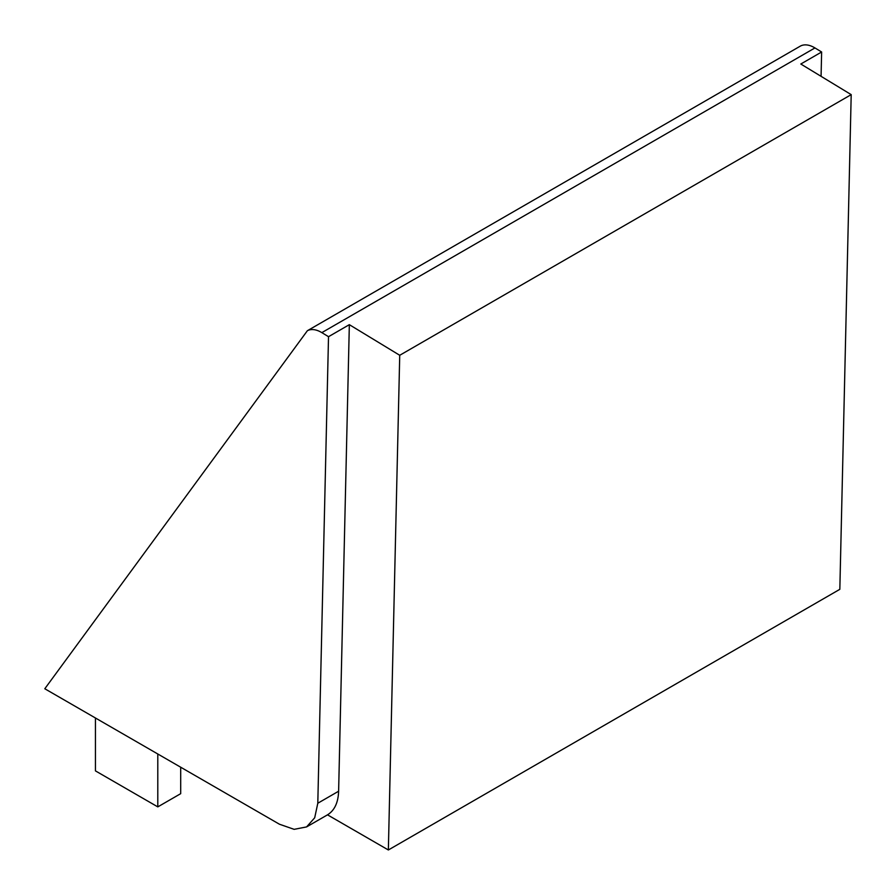 <?xml version="1.0" encoding="UTF-8"?>
<svg xmlns="http://www.w3.org/2000/svg" width="896" height="896" viewBox="0 0 896 896"><rect width="100%" height="100%" fill="white"/><g stroke="black" fill="none" stroke-linecap="round" stroke-linejoin="round"><path stroke-width="1.34" d="M48.933 683.122L44.8 688.755L279.451 824.23L294.134 829.338L306.578 826.918L314.698 817.779L317.8 803.242L328.518 336.694L321.832 332.629A28.538 16.475 -120 0 0 307.384 330.714L48.933 683.122M307.384 330.714L800.498 46.021A28.538 16.475 -120 0 1 814.946 47.936L821.632 51.99L800.811 64.019L851.2 94.629L839.832 589.322L388.36 849.979L327.499 814.834L326.738 815.259M317.8 803.242L338.621 791.224L349.339 324.666L328.518 336.694M349.339 324.666L399.728 355.286L851.2 94.629M821.072 76.328L821.632 51.99M338.621 791.224C338.218 802.637 334.51 810.51 327.499 814.834M180.701 767.211L180.701 793.666L157.797 806.882L95.446 770.885L95.446 717.998M157.797 806.882L157.797 753.995M399.728 355.286L388.36 849.979M321.832 332.629L814.946 47.936M327.398 814.901L306.578 826.918"/></g></svg>
